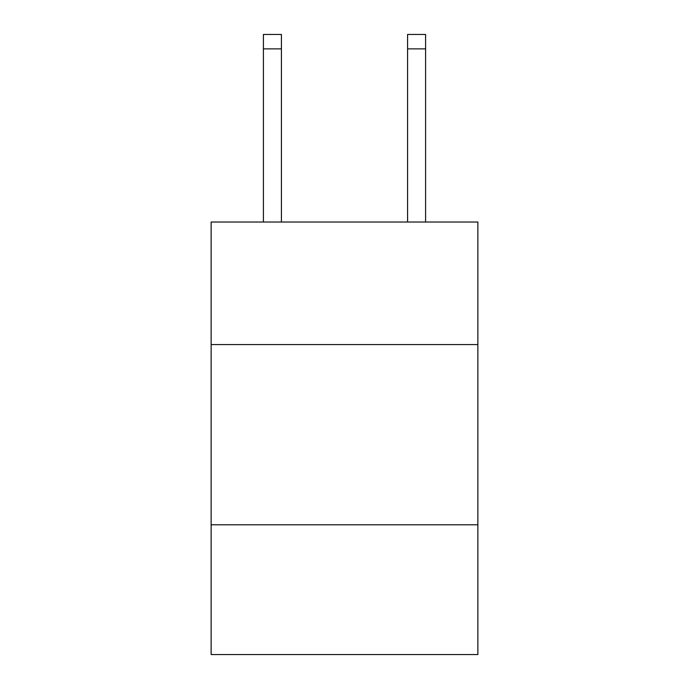 <?xml version="1.0" encoding="UTF-8"?>
<svg xmlns="http://www.w3.org/2000/svg" width="689" height="689" viewBox="0 0 689 689"><rect width="100%" height="100%" fill="white"/><g stroke="black" fill="none" stroke-linecap="round" stroke-linejoin="round"><path stroke-width="1.03" d="M211.135 344.569L477.865 344.569L477.865 222.022L211.135 222.022L211.135 654.55L477.865 654.55L477.865 524.794L211.135 524.794M477.865 524.794L477.865 344.569M281.422 222.022L281.422 48.867L263.405 48.867L263.405 34.45L281.422 34.45L281.422 48.867M263.405 222.022L263.405 48.867M425.595 222.022L425.595 34.45L407.578 34.45L407.578 222.022M407.578 48.867L425.595 48.867"/></g></svg>
